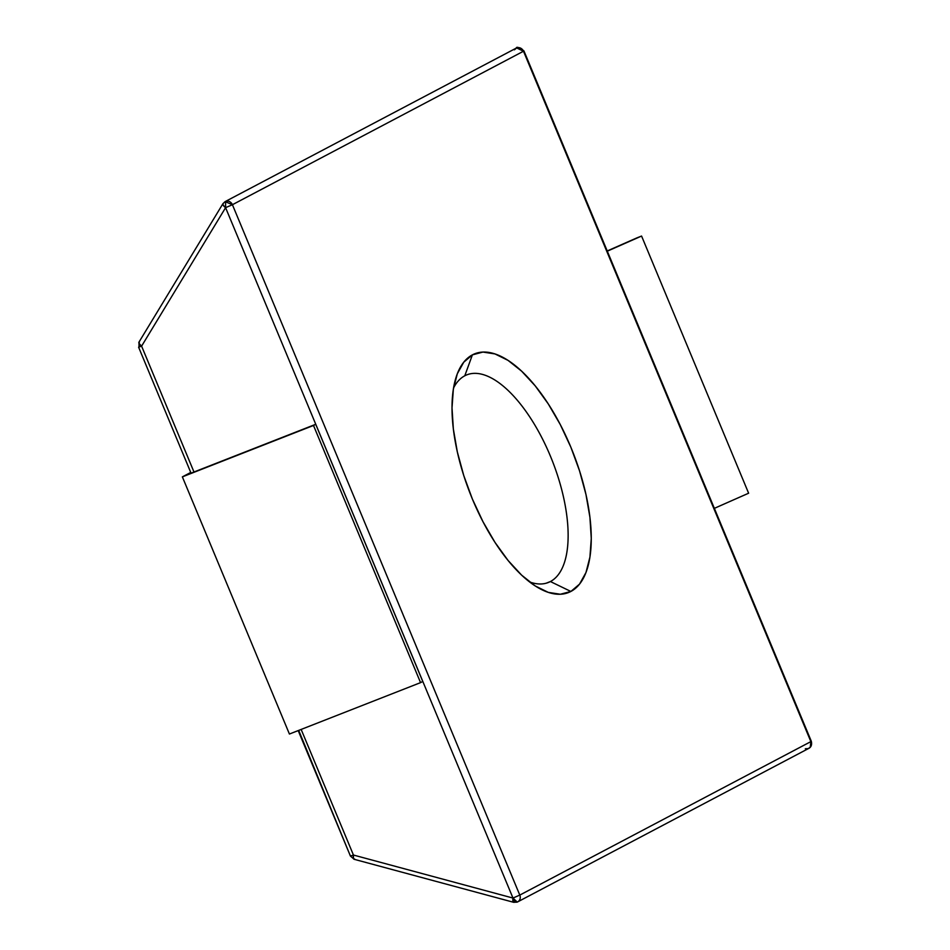 <?xml version="1.0" encoding="UTF-8"?>
<svg xmlns="http://www.w3.org/2000/svg" width="950" height="950" viewBox="0 0 950 950"><rect width="100%" height="100%" fill="white"/><g stroke="black" fill="none" stroke-linecap="round" stroke-linejoin="round"><path stroke-width="1.43" d="M550.406 581.543A111.53 48.141 68.6 0 0 550.394 456.095A111.53 48.141 68.6 0 0 464.776 375.796L472.399 354.861A128.262 55.361 -111.4 0 1 570.867 447.213A128.262 55.361 -111.4 0 1 570.879 591.458L550.406 581.543L546.072 583.241L550.406 581.543A111.53 48.141 -111.4 0 1 548.293 582.504A111.53 48.141 -111.4 0 1 529.554 581.923A111.53 48.141 68.6 0 0 550.406 581.543L570.879 591.458L560.334 594.249L548.293 592.384L535.23 585.948L521.657 575.166L508.072 560.464L495.009 542.414L482.968 521.692L472.411 499.118L463.754 475.546L457.318 451.867L453.352 429.02L452.01 407.871L453.352 389.215L457.306 373.801L463.742 362.199L472.399 354.861L482.944 352.07L494.986 353.934L508.048 360.383L521.621 371.165L535.206 385.854L548.269 403.916L560.31 424.626L570.867 447.213L579.524 470.784L585.96 494.451L589.926 517.311L591.268 538.46L589.926 557.104L585.972 572.529L579.536 584.119L570.879 591.458A128.262 55.361 -111.4 0 1 538.068 587.682A128.262 55.361 -111.4 0 1 470.096 493.371A128.262 55.361 -111.4 0 1 455.869 377.981A128.262 55.361 -111.4 0 1 472.399 354.861L464.776 375.796A111.53 48.141 -111.4 0 1 466.889 374.834A111.53 48.141 -111.4 0 1 551.416 458.589A111.53 48.141 -111.4 0 1 550.406 581.543M512.988 901.467L514.247 902.215A5.581 1.853 -74.9 0 1 513.653 902.31A5.581 1.853 -74.9 0 1 512.976 898.059L512.988 901.467M514.401 49.839L516.658 47.928L523.486 51.229L810.861 741.617L519.793 895.09L512.976 898.059L225.589 207.67L232.417 204.713L225.126 201.614A5.581 5.023 62.2 0 1 232.417 204.713L225.589 207.67L225.589 201.4L225.589 207.67L141.597 346.144L138.593 347.166L141.597 346.144L139.116 343.532L139.341 341.786A5.581 2.126 31.2 0 0 138.973 342.119A5.581 2.126 31.2 0 0 141.597 346.144L193.99 472.008L189.311 473.836L315.721 424.294L182.364 476.864L289.418 734.029L182.364 476.864L190.748 472.447L182.364 476.864L313.5 425.469L420.553 682.634L422.762 681.471L420.553 682.634L313.5 425.469L315.721 424.294L422.762 681.471L315.721 424.294L193.99 472.008L141.597 346.144L225.589 207.67A5.581 2.126 -148.8 0 1 222.965 203.656L223.107 205.058L225.589 207.67L512.976 898.059L519.793 895.09L810.861 741.617L523.486 51.229L232.417 204.713L519.793 895.09A5.581 5.023 62.2 0 1 517.714 901.859A5.581 5.023 -117.8 0 1 517.251 902.072L517.144 902.12A5.581 2.411 68.6 0 0 517.251 902.072L512.976 898.059L353.436 855.036L301.15 729.434L353.436 855.036L350.419 856.057L353.436 855.036A5.581 1.853 105.1 0 0 354.124 859.287L350.419 856.057L298.704 730.396M805.327 748.742L808.319 748.6L810.267 747.139L810.861 741.617A5.581 5.023 -117.8 0 1 808.783 748.386L517.714 901.859A5.581 5.023 62.2 0 1 517.702 901.859A5.581 5.023 -117.8 0 0 519.793 895.09L232.417 204.713L523.486 51.229A5.581 5.023 -117.8 0 0 516.206 48.141L516.658 47.928M523.403 51.039L523.949 50.932C519.163 47.369 516.586 46.443 516.206 48.141L225.126 201.614L222.965 203.644L138.973 342.119L139.056 346.857M353.447 858.444L354.718 859.192L353.447 858.444L353.436 855.036L512.976 898.059A5.581 2.411 68.6 0 0 517.144 902.12L513.665 902.31L354.124 859.287M453.542 387.992A111.53 48.141 -111.4 0 1 464.776 375.796A111.53 48.141 68.6 0 0 453.542 387.992M189.311 473.836L190.962 472.969L189.311 473.836M748.624 493.216L641.571 236.051L607.311 251.18A772.647 33.701 157.4 0 1 641.571 236.051L748.624 493.216A772.647 33.701 -22.6 0 0 714.364 508.357M641.571 236.051L636.892 237.892L641.571 236.051M607.228 250.978A772.73 33.701 157.4 0 1 636.892 237.892L607.228 250.978M420.553 682.634L289.418 734.029L420.553 682.634M808.783 748.386C811.217 747.116 812.06 744.752 811.324 741.309L523.949 50.932M350.419 856.057L298.193 730.586M191.045 473.159L138.593 347.166"/></g></svg>
